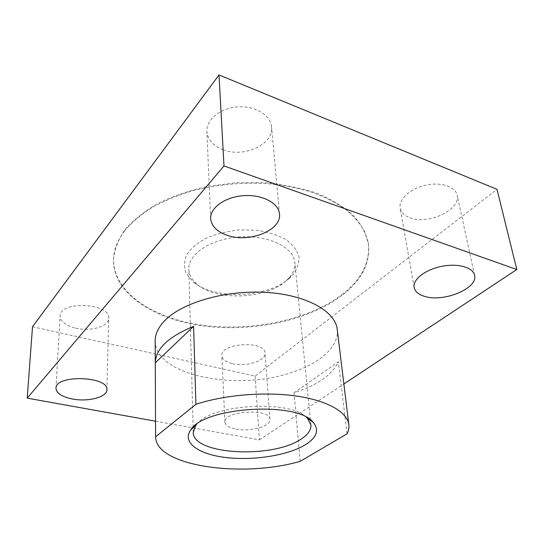 <?xml version="1.0" encoding="UTF-8"?>
<svg xmlns="http://www.w3.org/2000/svg" width="544" height="544" viewBox="0 0 544 544"><rect width="100%" height="100%" fill="white"/><g stroke="black" fill="none" stroke-linecap="round" stroke-linejoin="round"><path stroke-width="0.41" stroke-dasharray="2.72 2.04" d="M155.169 340.87C154.958 375.911 237.674 391.598 292.162 372.259C320.035 363.195 339.381 346.453 337.232 329.419M300.2 461.326L294.018 392.795C317.295 385.302 332.078 374.966 338.382 361.767L294.018 392.795M347.024 433.826L338.382 361.767M32.518 326.733L255.109 376.067L497.012 189.339M155.536 421.206L259.379 439.878L255.109 376.067M235.994 429.114C250.158 432.038 270.987 426.224 269.933 419.397C270.422 407.932 223.081 410.808 224.937 422.13C225.393 425.408 229.078 427.74 235.994 429.114M232.512 363.678C246.16 367.112 266.125 360.774 265.016 353.083C265.336 340.204 219.973 342.944 221.836 355.694C222.299 359.387 225.862 362.046 232.512 363.678M75.698 328.161C90.61 331.813 108.943 326.427 108.712 318.206C110.684 303.028 59.677 300.478 60.105 315.976C60.459 321.552 65.654 325.611 75.698 328.161M409.836 217.709C427.754 225.196 461.196 209.868 457.137 195.146C455.423 186.442 440.511 181.676 425.204 185.286C409.877 188.782 398.473 199.498 400.153 208.039C401.05 212.391 404.28 215.614 409.836 217.709M223.162 149.75C243.848 158.073 273.87 144.48 271.538 126.874C270.681 115.192 255.082 105.624 237.708 106.91C220.32 108.045 206.169 119.673 206.876 131.356C207.706 139.72 213.132 145.846 223.162 149.75M259.379 439.878L343.869 383.962M124.841 230.595C117.456 240.326 113.662 250.097 113.472 259.916C113.349 294.005 154.503 319.743 203.884 326.033C253.484 332.323 309.91 320.362 343.128 294.515C361.903 279.725 370.348 262.847 368.458 243.875L364.643 231.608C360.196 223.577 353.675 216.029 345.093 208.964C335.369 202.307 323.884 196.602 310.644 191.842C296.562 187.748 281.452 184.96 265.322 183.478C240.298 182.301 215.968 184.742 192.352 190.788C177.398 195.371 163.9 200.981 151.858 207.631C140.862 214.73 131.852 222.387 124.841 230.595M289.517 278.127C267.94 298.2 213.942 300.274 192.977 281.663L186.218 273.516C183.804 267.424 183.967 261.154 186.708 254.714C190.992 248.418 197.601 242.848 206.523 238.007C216.532 233.852 227.548 231.152 239.578 229.908L257.278 230.343C268.607 232.159 278.31 235.334 286.389 239.87C293.134 245.004 297.35 250.73 299.044 257.047C299.207 263.432 296.956 269.552 292.305 275.414L289.517 278.127M343.04 293.828C309.842 319.695 253.443 331.67 203.864 325.366C154.503 319.063 113.37 293.304 113.485 259.182C114.464 249.322 118.286 239.503 124.95 229.711C133.28 220.143 144.276 211.392 157.937 203.442C172.944 196.194 189.659 190.482 208.066 186.313L236.606 182.668L265.377 182.702C284.165 184.532 301.464 188.102 317.261 193.419C331.813 199.594 343.815 206.897 353.28 215.349C361.121 224.223 366.146 233.492 368.349 243.148C370.24 262.133 361.808 279.024 343.04 293.828M196.67 424.313C210.854 404.342 289.938 399.364 306.517 417.398M286.096 280.847C266.295 299.322 216.165 301.254 196.962 284.124C191.78 279.732 189.06 274.74 188.809 269.151C187.979 254.123 211.276 238.605 240.02 236.892C268.75 234.994 293.808 247.466 294.868 262.48C295.317 268.056 293.25 273.346 288.653 278.351L286.096 280.847M269.933 419.397L265.016 353.083M224.937 422.13L221.836 355.694M106.882 389.776L108.712 318.206M55.978 388.239L60.105 315.976M474.565 275.189L457.137 195.146M414.134 287.484L400.153 208.039M279.494 213.921L271.538 126.874M210.664 218.64L206.876 131.356M368.458 243.875L368.349 243.148M113.472 259.916L113.485 259.182M310.916 425.02L310.468 420.437M310.413 419.886L294.868 262.48M193.256 432.419L193.134 427.822M193.12 427.264L188.809 269.151M288.653 278.351L292.305 275.414M196.962 284.124L192.977 281.663"/><path stroke-width="0.82" d="M300.2 461.326C242.468 478.217 155.496 466.371 155.604 436.798L195.901 404.321C224.448 394.849 264.901 391.483 296.364 396.046C327.862 400.622 347.405 412.236 348.826 424.64C349.18 427.72 348.582 430.78 347.024 433.826L300.2 461.326M305.211 444.849C287.654 455.464 253.518 460.788 226.188 457.565C198.818 454.437 181.614 442.598 190.726 429.984C203.64 406.919 297.418 401.023 313.126 422.287C319.532 430.032 316.894 437.553 305.211 444.849M348.826 424.64L337.232 329.419C335.41 311.318 306.483 294.787 266.03 292.393C225.631 289.898 182.07 302.607 164.805 320.579C158.345 327.277 155.135 334.036 155.169 340.87L155.604 436.798M155.604 436.716L155.271 362.807L193.61 326.352C168.409 336.736 155.625 348.888 155.271 362.807M195.901 404.321L193.61 326.352M343.869 383.962L516.8 269.518L497.012 189.339L219.014 74.936L32.518 326.733L27.2 398.133L155.536 421.206M516.8 269.518L223.985 165.94L219.014 74.936M223.985 165.94L27.2 398.133M72.393 398.997C88.012 402.111 107.154 397.127 106.882 389.776C108.909 376.156 55.393 374.34 55.978 388.239C56.392 393.23 61.866 396.814 72.393 398.997M424.089 296.208C442.734 302.865 478.366 288.626 474.565 275.189C473.028 267.24 457.422 262.997 441.157 266.444C424.871 269.783 412.57 279.704 414.134 287.484C414.977 291.448 418.295 294.358 424.089 296.208M227.848 235.518C249.737 243.018 281.724 230.234 279.494 213.921C278.732 203.096 262.222 194.31 243.678 195.656C225.128 196.86 209.97 207.815 210.664 218.64C211.5 226.379 217.226 232.002 227.848 235.518M306.517 417.398L307.618 418.458L310.916 425.02C311.222 430.127 307.802 434.921 300.635 439.396C271.721 458.898 192.692 454.702 193.256 432.419L195.711 425.503L196.67 424.313M195.711 425.503L190.726 429.984M307.618 418.458L313.126 422.287M310.468 420.437L310.413 419.886M193.134 427.822L193.12 427.264"/></g></svg>
